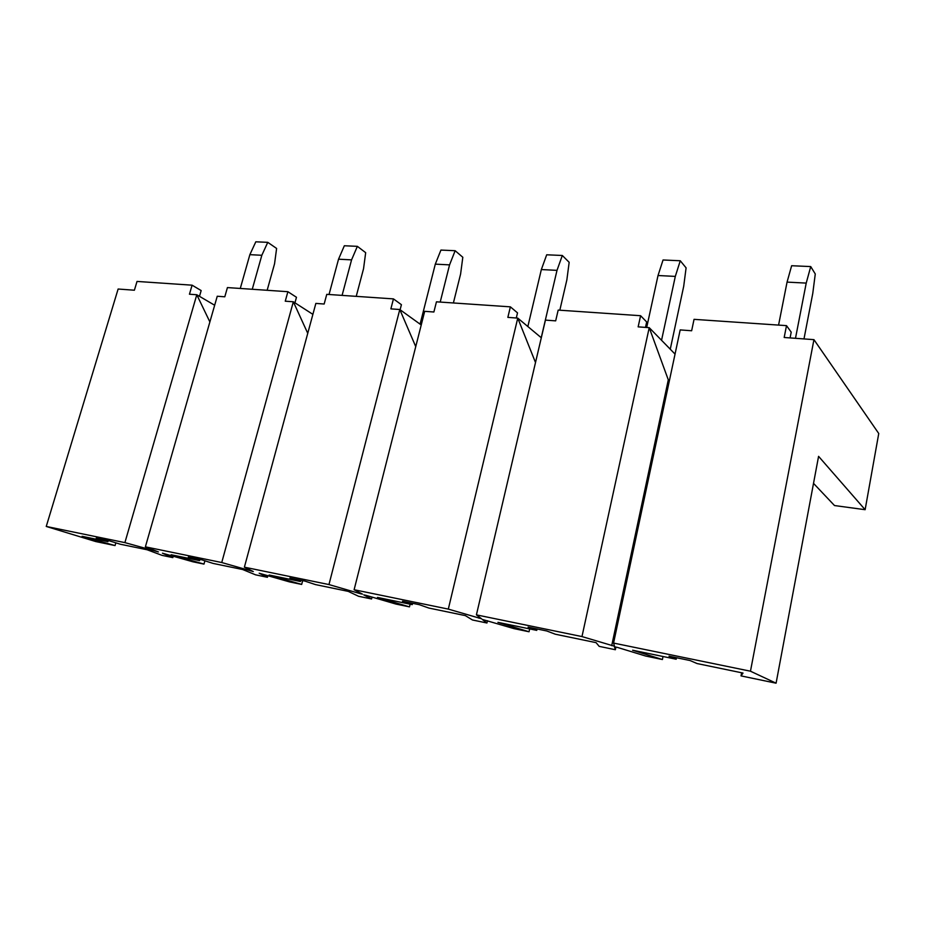 <?xml version="1.0" encoding="UTF-8"?>
<svg xmlns="http://www.w3.org/2000/svg" width="925" height="925" viewBox="0 0 925 925"><rect width="100%" height="100%" fill="white"/><g stroke="black" fill="none" stroke-linecap="round" stroke-linejoin="round"><path stroke-width="1.39" d="M878.75 433.513L865.129 509.698L834.5 505.547L865.129 509.698L878.75 433.513L813.942 339.648L784.18 337.486L786.504 325.635L791.21 332.156L790.089 337.914L791.21 332.156L786.504 325.635L694.051 319.345L786.504 325.635L784.18 337.486L813.942 339.648L878.75 433.513M613.564 643.072L614.512 646.251L581.975 636.573L476.41 614.871L481.486 618.744L448.313 609.101L354.113 589.734L362.461 594.128L360.207 593.665L328.965 584.565L244.385 567.175L253.3 571.558L221.746 562.527L145.387 546.837L158.395 551.924L124.898 542.617L46.25 526.452L95.726 541.553L115.058 545.577L82.105 536.315L107.948 541.668L96.246 538.049L108.618 540.605L120.262 544.212L147.191 549.785L162.072 555.37L172.836 557.613L162.442 553.196L192.886 561.787L203.986 564.1L171.148 554.746L199.557 560.619L188.318 557.047L201.939 559.856L213.085 563.418L242.732 569.546L255.566 574.83L267.406 577.293L259.173 573.222L289.444 581.883L301.677 584.427L269.14 575.015L300.486 581.501L289.895 577.998L304.949 581.097L315.448 584.588L348.239 591.376L358.53 596.267L371.584 598.984L363.791 594.879L366.034 595.342L395.946 604.06L409.474 606.869L377.493 597.434L412.272 604.626L402.514 601.227L419.268 604.673L428.888 608.06L465.344 615.611L472.455 619.981L486.943 622.999L482.214 619.392L513.999 628.63L529.031 631.763L497.939 622.352L536.743 630.376L528.082 627.127L546.825 630.989L555.301 634.215L596.093 642.655L599.192 646.367L615.368 649.732L614.478 646.783L617.276 647.361L645.592 656.022L662.404 659.525L632.619 650.217L676.187 659.224L668.995 656.183L690.096 660.543L697.057 663.549L743.006 673.053L741.041 675.897L776.087 683.193L750.464 671.203L613.564 643.072L750.464 671.203L813.942 339.648L750.464 671.203L776.087 683.193L818.579 456.349L865.129 509.698L818.579 456.349L776.087 683.193L741.041 675.897L741.642 672.764L741.041 675.897L743.006 673.053L697.057 663.549L690.096 660.543L668.995 656.183L676.187 659.224L632.619 650.217L662.404 659.525L645.592 656.022L617.276 647.361L614.478 646.783L615.368 649.732L599.192 646.367L596.093 642.655L555.301 634.215L546.825 630.989L528.082 627.127L536.743 630.376L497.939 622.352L529.031 631.763L513.999 628.63L482.214 619.392L486.943 622.999L472.455 619.981L465.344 615.611L428.888 608.06L419.268 604.673L402.514 601.227L412.272 604.626L377.493 597.434L409.474 606.869L395.946 604.06L366.034 595.342L363.791 594.879L371.584 598.984L358.53 596.267L348.239 591.376L315.448 584.588L304.949 581.097L289.895 577.998L300.486 581.501L269.14 575.015L301.677 584.427L289.444 581.883L259.173 573.222L267.406 577.293L255.566 574.83L242.732 569.546L213.085 563.418L201.939 559.856L188.318 557.047L199.557 560.619L171.148 554.746L203.986 564.1L192.886 561.787L162.442 553.196L172.836 557.613L162.072 555.37L147.191 549.785L120.262 544.212L108.618 540.605L96.246 538.049L107.948 541.668L82.105 536.315L115.058 545.577L95.726 541.553L46.25 526.452L124.898 542.617L196.794 294.751L189.452 294.219L192.088 285.178L201.164 290.566L199.488 296.335L201.164 290.566L192.088 285.178L137.027 281.431L192.088 285.178L189.452 294.219L196.794 294.751L214.669 305.25L196.794 294.751L124.898 542.617L158.395 551.924L145.387 546.837L221.746 562.527L293.329 301.781L285.258 301.192L287.883 291.699L296.474 297.283L294.948 302.822L296.474 297.283L287.883 291.699L227.423 287.582L287.883 291.699L285.258 301.192L293.329 301.781L312.881 314.35L293.329 301.781L221.746 562.527L253.3 571.558L244.385 567.175L328.965 584.565L399.785 309.517L390.87 308.869L393.449 298.891L401.415 304.683L400.109 309.759L401.415 304.683L393.449 298.891L326.768 294.347L393.449 298.891L390.87 308.869L399.785 309.517L421.233 324.976L399.785 309.517L328.965 584.565L360.207 593.665L362.461 594.128L354.113 589.734L448.313 609.101L517.757 318.108L507.848 317.379L510.38 306.846L517.514 312.87L516.289 317.992L517.514 312.87L510.38 306.846L436.45 301.816L510.38 306.846L507.848 317.379L517.757 318.108L541.31 337.775L517.757 318.108L448.313 609.101L481.486 618.744L476.41 614.871L581.975 636.573L649.223 327.67L638.146 326.86L640.597 315.714L646.679 321.969L645.488 327.392L646.679 321.969L640.597 315.714L558.18 310.095L640.597 315.714L638.146 326.86L649.223 327.67L675.042 354.09L649.223 327.67L581.975 636.573L614.512 646.251L613.564 643.072L680.187 329.913L613.564 643.072M558.18 310.095L555.671 320.859L545.438 320.119L476.41 614.871L545.438 320.119L555.671 320.859L558.18 310.095M694.051 319.345L691.646 330.757L680.187 329.913L691.646 330.757L694.051 319.345M663.028 656.507L662.404 659.525L663.028 656.507M615.923 647.084L615.368 649.732L615.923 647.084M436.45 301.816L433.883 312.002L424.691 311.332L354.113 589.734L424.691 311.332L433.883 312.002L436.45 301.816M529.678 628.919L529.031 631.763L529.678 628.919M487.475 620.733L486.943 622.999L487.475 620.733M326.768 294.347L324.155 304.024L315.853 303.412L244.385 567.175L315.853 303.412L324.155 304.024L326.768 294.347M410.122 604.187L409.474 606.869L410.122 604.187M372.058 597.099L371.584 598.984L372.058 597.099M227.423 287.582L224.798 296.798L217.248 296.243L145.387 546.837L217.248 296.243L224.798 296.798L227.423 287.582M302.672 580.634L301.677 584.427L302.672 580.634M267.822 575.697L267.406 577.293L267.822 575.697M134.391 290.219L118.123 289.028L46.25 526.452L118.123 289.028L134.391 290.219L137.027 281.431L134.391 290.219M204.899 560.804L203.986 564.1L204.899 560.804M173.218 556.237L172.836 557.613L173.218 556.237M676.487 657.733L676.187 659.224L676.487 657.733M813.526 483.37L834.5 505.547L813.526 483.37M537.055 628.977L536.743 630.376L537.055 628.977M412.596 603.297L412.272 604.626L412.596 603.297M300.822 580.252L300.486 581.501L300.822 580.252M199.881 559.428L199.557 560.619L199.881 559.428M108.283 540.535L107.948 541.668L108.283 540.535M115.856 542.848L115.058 545.577L115.856 542.848M209.883 321.935L196.794 294.751L209.883 321.935M307.748 333.324L293.329 301.781L307.748 333.324M360.368 593.029L360.207 593.665L360.368 593.029M415.741 346.632L399.785 309.517L415.741 346.632M479.254 617.044L478.977 618.224L479.254 617.044M535.506 362.531L517.757 318.108L535.506 362.531M669.538 379.967L668.301 379.851L611.702 645.673L668.301 379.851L649.223 327.67L668.301 379.851L669.538 379.967M267.152 290.288L274.552 263.81L276.61 248.443L267.764 242.338L261.833 255.277L252.259 289.282L261.833 255.277L249.866 254.664L255.809 241.807L267.764 242.338L276.61 248.443L274.552 263.81L267.152 290.288M240.28 288.461L249.866 254.664L240.28 288.461M255.809 241.807L249.866 254.664L261.833 255.277L267.764 242.338L255.809 241.807M356.229 296.358L363.548 268.701L365.676 252.664L357.362 246.339L351.569 259.867L342.088 295.387L351.569 259.867L338.538 259.197L344.343 245.761L357.362 246.339L365.676 252.664L363.548 268.701L356.229 296.358M329.034 294.497L338.538 259.197L329.034 294.497M344.343 245.761L338.538 259.197L351.569 259.867L357.362 246.339L344.343 245.761M453.389 302.972L460.604 274.031L462.812 257.266L455.146 250.71L449.562 264.874L440.208 302.07L449.562 264.874L435.305 264.145L440.924 250.074L455.146 250.71L462.812 257.266L460.604 274.031L453.389 302.972M420.089 324.143L435.305 264.145L420.089 324.143M440.924 250.074L435.305 264.145L449.562 264.874L455.146 250.71L440.924 250.074M559.822 310.21L566.863 279.87L569.164 262.307L562.319 255.485L557 270.354L541.229 337.706L557 270.354L541.345 269.557L546.698 254.791L562.319 255.485L569.164 262.307L566.863 279.87L559.822 310.21M527.851 326.537L541.345 269.557L527.851 326.537M546.698 254.791L541.345 269.557L557 270.354L562.319 255.485L546.698 254.791M670.267 349.199L683.702 286.287L686.096 267.857L680.268 260.757L675.308 276.402L661.548 340.284L675.308 276.402L658.022 275.523L663.052 259.983L680.268 260.757L686.096 267.857L683.702 286.287L670.267 349.199M646.691 327.485L658.022 275.523L646.691 327.485M663.052 259.983L658.022 275.523L675.308 276.402L680.268 260.757L663.052 259.983M803.987 338.92L812.774 293.387L815.272 273.973L810.728 266.573L806.218 283.096L795.488 338.307L806.218 283.096L787.059 282.113L791.638 265.729L810.728 266.573L815.272 273.973L812.774 293.387L803.987 338.92M778.572 325.103L787.059 282.113L778.572 325.103M791.638 265.729L787.059 282.113L806.218 283.096L810.728 266.573L791.638 265.729"/></g></svg>
